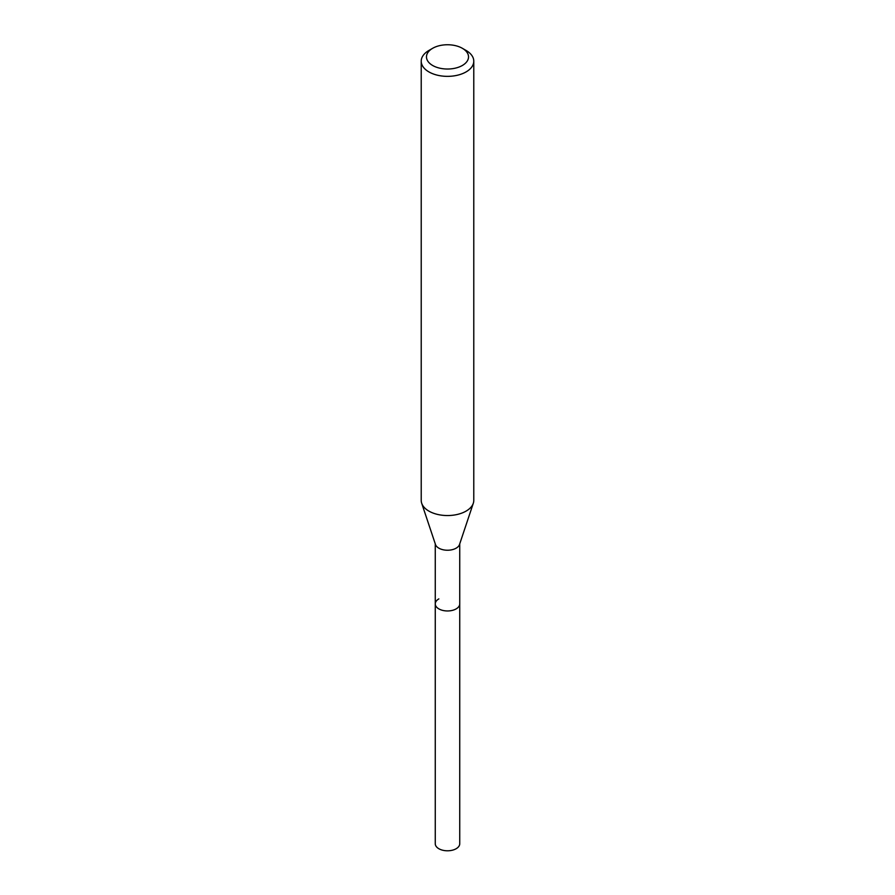 <?xml version="1.0" encoding="UTF-8"?>
<svg xmlns="http://www.w3.org/2000/svg" width="895" height="895" viewBox="0 0 895 895"><rect width="100%" height="100%" fill="white"/><g stroke="black" fill="none" stroke-linecap="round" stroke-linejoin="round"><path stroke-width="1.34" d="M435.261 543.847L435.261 843.716A12.239 7.071 0 0 0 442.812 850.25A12.239 7.071 0 0 0 456.159 848.717A12.239 7.071 0 0 0 459.739 843.716L459.739 603.89A12.239 7.071 180 0 1 456.159 608.891A12.239 7.071 180 0 1 442.812 610.424A12.239 7.071 180 0 1 435.261 603.89A12.239 7.071 180 0 1 438.841 598.9M473.31 503.247L459.515 544.507A12.239 7.071 180 0 1 456.159 548.165A12.239 7.071 180 0 1 443.909 549.922A12.239 7.071 180 0 1 435.485 544.507L421.69 503.247A26.279 15.17 0 0 0 439.803 514.882A26.279 15.17 0 0 0 466.082 511.101A26.279 15.17 0 0 0 473.31 503.247A26.279 15.17 0 0 0 473.779 500.372L473.779 61.184A26.279 15.17 180 0 1 466.082 71.913A26.279 15.17 180 0 1 437.442 75.202A26.279 15.17 180 0 1 421.221 61.184A26.279 15.17 180 0 1 428.918 50.456L432.632 48.308A21.021 12.138 180 0 1 462.368 48.308A21.021 12.138 180 0 1 462.368 65.469A21.021 12.138 180 0 1 432.632 65.469A21.021 12.138 180 0 1 432.632 48.308L428.918 50.456M435.261 603.89A12.239 7.071 0 0 0 442.812 610.424A12.239 7.071 0 0 0 456.159 608.891A12.239 7.071 0 0 0 459.739 603.89L459.739 543.847M421.221 61.184L421.221 500.372A26.279 15.17 0 0 0 421.69 503.247M462.368 48.308L466.082 50.456A26.279 15.17 180 0 1 473.779 61.184"/></g></svg>
